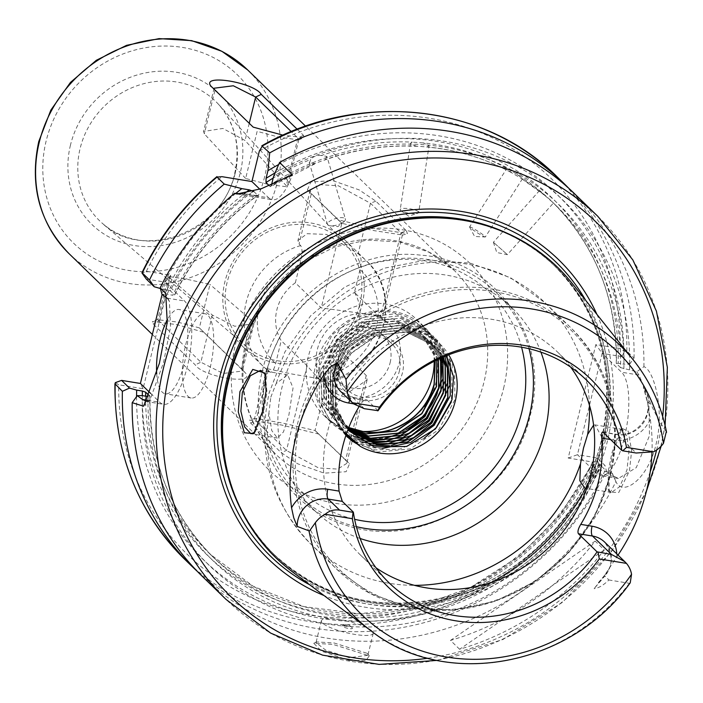 <?xml version="1.0" encoding="UTF-8"?>
<svg xmlns="http://www.w3.org/2000/svg" width="703" height="703" viewBox="0 0 703 703"><rect width="100%" height="100%" fill="white"/><g stroke="black" fill="none" stroke-linecap="round" stroke-linejoin="round"><path stroke-width="0.53" stroke-dasharray="3.52 2.64" d="M254.679 432.345L255.567 431.422L263.748 410.71L266.947 392.265L265.312 374.409M608.253 471.08L611.979 452.758L619.949 430.5L622.348 429.357L626.689 435.772L628.974 451.282L626.997 469.92L619.747 486.687L611.302 492.46L608.209 489.464L608.253 471.08M613.113 452.433L609.15 472.267L609.237 492.074L618.745 492.504L629.449 470.878L631.654 450.72L628.157 431.027L621.865 428.382L613.113 452.433M334.013 642.964L367.265 653.351L367.862 655.301L349.198 657.692L325.832 650.196L315.999 642.665L316.719 641.927L334.013 642.964M349.382 660.416L365.955 660.574L369.268 655.846L332.827 644.361L313.775 643.289L321.631 651.268L349.382 660.416M345.076 218.545A9.341 3.287 163.6 0 1 345.428 219.108A9.341 3.287 163.6 0 1 343.881 221.797A9.341 3.287 163.6 0 1 330.278 225.812A9.341 3.287 163.6 0 1 327.862 224.96A9.341 3.287 163.6 0 1 327.51 224.398A9.341 3.287 163.6 0 1 334.672 218.87A9.341 3.287 163.6 0 1 345.076 218.545M269.056 185.504L270.172 186.585A245.558 225.452 -45.9 0 1 314.874 163.518L325.524 159.555A245.558 225.452 -45.9 0 1 416.413 146.18L427.354 146.971A245.558 225.452 -45.9 0 1 512.1 173.017L512.487 173.246C486.107 158.65 457.495 149.897 426.651 146.989M314.874 163.518L309.531 162.815L309.179 162.244L327.51 224.398M416.413 146.18L410.939 144.018L410.552 143.201L412.239 142.129A245.558 225.452 134.1 0 0 321.35 155.495L326.746 156.4L327.097 156.962L345.428 219.108M326.746 156.4L325.524 159.555M418.285 211.656A9.341 2.258 -171.1 0 1 418.672 212.455A9.341 2.258 -171.1 0 1 417.617 213.281A9.341 2.258 -171.1 0 1 409.093 213.246A9.341 2.258 -171.1 0 1 400.965 210.68A9.341 2.258 -171.1 0 1 400.596 210.382A9.341 2.258 -171.1 0 1 400.209 209.582A9.341 2.258 -171.1 0 1 408.267 208.58A9.341 2.258 -171.1 0 1 418.285 211.656M469.595 226.911A9.341 0.808 -147.5 0 1 476.344 230.268A9.341 0.808 -147.5 0 1 484.903 236.296A9.341 0.808 -147.5 0 1 485.351 236.955A9.341 0.808 -147.5 0 1 485.202 236.999A9.341 0.808 -147.5 0 1 478.014 233.229A9.341 0.808 -147.5 0 1 470.052 227.561A9.341 0.808 -147.5 0 1 469.622 227.069A9.341 0.808 -147.5 0 1 469.595 226.911L506.687 168.738L512.1 173.017L521.292 178.421A245.558 225.452 -45.9 0 1 544.605 195.267L552.584 202.262A245.558 225.452 -45.9 0 1 556.214 205.707L552.04 201.656C595.511 245.18 616.918 299.083 616.267 363.372L616.382 363.565A245.558 225.452 134.1 0 0 552.04 201.656A245.558 225.452 134.1 0 0 548.41 198.211L540.431 191.207A245.558 225.452 134.1 0 0 517.118 174.37L507.926 168.966A245.558 225.452 134.1 0 0 423.18 142.92L428.628 145.293L429.015 146.075L418.672 212.455M428.628 145.293L427.354 146.971M539.992 191.163L544.702 195.346L521.125 178.325L521.977 178.149L521.292 178.421M506.81 254.126L493.392 242.245L506.81 254.126M202.174 576.24A266.912 245.057 134.1 0 0 615.916 481.537C622.647 497.311 648.078 479.147 656.04 444.252C664.924 410.034 653.772 369.681 643.913 366.694L636.795 371.738L620.556 367.616A245.558 225.452 -45.9 0 0 556.214 205.707L552.584 202.262M245.646 178.483L204.327 133.86L203.562 131.461L222.913 128.447L245.057 140.503L287.316 186.805L269.223 184.687L245.646 178.483L257.131 131.356L279.135 137.217L298.503 139.871L297.861 137.99L291.297 131.628M359.91 303.793A71.337 65.502 134.1 0 0 345.858 244.503A71.337 65.502 134.1 0 0 278.08 227.746A71.337 65.502 134.1 0 0 227.166 282.158A71.337 65.502 134.1 0 0 246.656 346.72A71.337 65.502 134.1 0 0 359.91 303.793M295.339 282.782L300.902 259.969C302.439 253.221 302.352 248.423 300.656 245.575L299.065 244.029L297.958 240.488L307.167 233.695L326.473 234.424L358.161 253.66L359.76 255.207C361.456 258.054 361.535 262.852 360.006 269.609L354.444 292.413L380.332 317.536L382.072 318.459L380.393 315.893L321.227 307.896L295.339 282.782A44.043 40.431 134.1 0 0 276.859 309.874A44.043 40.431 134.1 0 0 281.226 340.691L307.114 365.806L319.057 379.102L348.38 392.59L367.089 379.928L366.21 375.446L340.322 350.322A44.043 40.431 134.1 0 0 358.811 323.231A44.043 40.431 134.1 0 0 354.444 292.413M362.194 304.171A73.789 67.743 134.1 0 0 344.927 240.022A73.789 67.743 134.1 0 0 275.558 226.173A73.789 67.743 134.1 0 0 224.89 281.789A73.789 67.743 134.1 0 0 242.157 345.929A73.789 67.743 134.1 0 0 311.517 359.787A73.789 67.743 134.1 0 0 362.194 304.171M399.348 362.572A44.043 40.431 134.1 0 0 389.04 324.285A44.043 40.431 134.1 0 0 347.642 316.016A44.043 40.431 134.1 0 0 317.404 349.215A44.043 40.431 134.1 0 0 327.703 387.494A44.043 40.431 134.1 0 0 369.101 395.763A44.043 40.431 134.1 0 0 399.348 362.572M390.147 362.66A32.03 29.403 134.1 0 0 382.652 334.821A32.03 29.403 134.1 0 0 352.546 328.802A32.03 29.403 134.1 0 0 330.551 352.95A32.03 29.403 134.1 0 0 338.038 380.789A32.03 29.403 134.1 0 0 368.152 386.808A32.03 29.403 134.1 0 0 390.147 362.66M345.762 625.582A5.334 1.142 -166.3 0 1 352.185 627.805A5.334 1.142 -166.3 0 1 348.793 628.526A5.334 1.142 -166.3 0 1 343.354 626.909A5.334 1.142 -166.3 0 1 342.581 625.468A5.334 1.142 -166.3 0 1 345.762 625.582M339.69 619.686A26.688 5.703 -166.3 0 1 373.214 633.377A26.688 5.703 -166.3 0 1 354.874 634.422A26.688 5.703 -166.3 0 1 321.35 620.731A26.688 5.703 -166.3 0 1 339.69 619.686M156.707 373.776A42.707 14.253 -80.7 0 0 165.319 393.803A42.707 14.253 -80.7 0 0 184.335 363.442A42.707 14.253 -80.7 0 0 179.063 309.505A42.707 14.253 -80.7 0 0 167.595 319.303M210.162 367.651A42.707 14.253 -80.7 0 0 204.881 313.714A42.707 14.253 -80.7 0 0 185.864 344.075A42.707 14.253 -80.7 0 0 191.146 398.012A42.707 14.253 -80.7 0 0 210.162 367.651M150.6 393.355L159.836 402.318A53.384 17.821 -80.7 0 0 163.597 404.339A53.384 17.821 -80.7 0 0 187.367 366.386A53.384 17.821 -80.7 0 0 184.537 300.989L165.108 282.123L162.112 294.416M146.962 401.483L150.073 399.805L163.535 362.502L170.557 327.018L169.414 301.438L167.261 298.248M270.822 397.151L276.086 383.653L287.685 374.804L293.037 387.968L288.924 414.814L283.441 431.994L277.377 438.031L271.727 430.526L268.924 413.03L270.822 397.151M586.82 488.067L601.812 465.817L602.427 438.391L595.142 424.92L593.596 425.122M337.932 362.124A34.702 31.855 -45.9 0 1 378.24 334.452A34.702 31.855 -45.9 0 1 402.494 372.643A34.702 31.855 -45.9 0 1 362.186 400.315A34.702 31.855 -45.9 0 1 337.932 362.124M399.251 371.5A32.03 29.403 134.1 0 0 391.764 343.662A32.03 29.403 134.1 0 0 361.65 337.642A32.03 29.403 134.1 0 0 339.654 361.79A32.03 29.403 134.1 0 0 347.15 389.629A32.03 29.403 134.1 0 0 377.265 395.648A32.03 29.403 134.1 0 0 399.251 371.5M446.458 355.692L420.552 333.24L385.13 330.577L352.519 348.556L333.811 381.008L331.834 397.96A65.397 60.036 -45.9 0 1 333.67 381.035A65.397 60.036 -45.9 0 1 385.648 329.716A65.397 60.036 -45.9 0 1 448.681 354.813M346.438 433.839L334.927 408.882L336.096 380.569C338.987 370.253 344.136 361.087 351.553 353.099A60.054 55.133 134.1 0 0 337.756 377.959L351.377 352.924L376.72 335.217L406.334 331.948L434.05 345.648L442.899 357.186M337.756 377.959L337.097 380.376L336.517 406.984L347.783 430.104M358.723 407.169A141.461 129.879 -45.9 0 1 360.085 404.875L353.345 403.777M364.312 408.698L352.924 397.643A8.005 2.671 -80.7 0 0 352.361 397.344L340.814 391.615A26.046 23.92 134.1 0 0 352.924 397.643L367.001 399.937L352.361 397.344A8.005 2.671 -80.7 0 0 349.699 400.244M378.082 410.693L367.001 399.937C365.182 399.067 362.88 400.71 360.085 404.875M570.669 367.107A141.461 129.879 134.1 0 0 557.558 352.062A141.461 129.879 134.1 0 0 424.568 325.498A141.461 129.879 134.1 0 0 327.431 432.125A141.461 129.879 134.1 0 0 360.525 555.098A141.461 129.879 134.1 0 0 375.956 567.752M540.932 352.168A141.461 129.879 134.1 0 0 512.004 307.852A141.461 129.879 134.1 0 0 379.014 281.297A141.461 129.879 134.1 0 0 281.877 387.915A141.461 129.879 134.1 0 0 314.97 510.896A141.461 129.879 134.1 0 0 360.129 538.48M529.025 348.741A141.461 129.879 134.1 0 0 496.318 292.633A141.461 129.879 134.1 0 0 363.328 266.068A141.461 129.879 134.1 0 0 266.182 372.695A141.461 129.879 134.1 0 0 299.285 495.668A141.461 129.879 134.1 0 0 356.351 526.679M348.67 427.793L338.055 419.858L324.373 397.204L323.644 367.3L337.888 339.839L363.231 322.123L392.836 318.854L420.561 332.554L433.9 354.874L435.254 360.762M348.697 427.732L337.879 419.691L324.197 397.037L323.468 367.133L337.712 339.663L363.056 321.956L392.669 318.687L420.385 332.387L433.725 354.707L435.122 360.824M348.407 428.47L340.331 422.064L326.649 399.409L325.92 369.506L340.164 342.045L365.507 324.329L395.121 321.069L422.837 334.769L436.176 357.08L436.923 359.936M348.424 428.426L340.155 421.897L326.473 399.242L325.744 369.339L339.988 341.878L365.34 324.162L394.945 320.893L422.661 334.593L436.001 356.913L436.8 359.989M348.205 428.988L342.607 424.278L328.925 401.624L328.196 371.72L342.44 344.259L367.783 326.544L397.397 323.275L425.113 336.974L438.435 359.207M348.222 428.953L342.431 424.111L328.749 401.457L328.02 371.553L342.264 344.083L367.616 326.377L397.221 323.108L424.946 336.807L438.321 359.259M439.691 358.618L427.222 339.013L399.497 325.313L369.892 328.582L344.54 346.298L330.305 373.759L331.025 403.663L344.716 426.317L348.082 429.313L344.883 426.484L331.201 403.83L330.472 373.926L344.716 346.465L370.068 328.749L399.673 325.489L427.398 339.189L439.788 358.574M440.913 358.064L429.498 341.227L401.773 327.528L372.168 330.797L346.825 348.503L332.581 375.973L333.31 405.877L348.011 429.489L333.477 406.044L332.756 376.14L346.992 348.679L372.344 330.964L401.949 327.695L429.674 341.394L440.992 358.02M441.976 357.581L431.774 343.433L404.058 329.733L374.444 333.002L349.101 350.718L334.856 378.179L335.586 408.083L348.02 429.48L335.762 408.25L335.032 378.346L349.277 350.885L374.62 333.169L404.225 329.909L431.95 343.609L442.055 357.555M351.553 353.099L376.896 335.384L406.501 332.115L434.226 345.814L442.96 357.15M441.695 366.035A66.723 61.266 134.1 0 0 441.642 365.085M440.781 358.117A66.723 61.266 134.1 0 0 424.278 326.86A66.723 61.266 134.1 0 0 361.544 314.338A66.723 61.266 134.1 0 0 315.726 364.629A66.723 61.266 134.1 0 0 331.333 422.635A66.723 61.266 134.1 0 0 406.123 429.63M434.182 361.307A66.723 61.266 134.1 0 0 416.686 319.496A66.723 61.266 134.1 0 0 353.961 306.965A66.723 61.266 134.1 0 0 308.134 357.265A66.723 61.266 134.1 0 0 323.749 415.271A66.723 61.266 134.1 0 0 348.108 429.234M203.316 332.106L176.646 324.593L152.419 321.552L153.034 323.907L195.241 364.866C202.578 376.922 255.971 385.648 245.523 373.065L199.371 327.888L241.727 368.996L242.412 371.026L223.176 373.478L200.856 362.212L157.674 319.698L177.376 322.027L199.371 327.888L209.969 284.425L186.198 279.091L168.21 276.455L212.35 315.076L234.705 326.262L253.932 323.767L253.071 321.719L209.969 284.425M241.727 368.996L245.699 373.24L241.586 368.847L253.071 321.719M319.048 434.111L281.675 425.043L249.503 420.095L250.567 422.951L281.086 452.565L297.703 463.795L324.259 473.172L346.122 471.695L349.567 463.725L315.049 430.508L345.568 460.122L346.737 463.426L337.712 469.077L318.591 467.961L286.473 450.491L255.954 420.877L254.495 418.768L254.855 418.461L282.307 423.004L315.049 430.508L327.343 380.086L292.448 374.101L266.736 368.583L270.005 372.142L263.414 366.553A73.789 67.743 134.1 0 0 269.838 372.001C272.008 372.915 273.95 370.077 275.664 363.495L281.226 340.691M596.9 314.382A208.483 191.409 -45.9 0 1 607.445 440.992A208.483 191.409 -45.9 0 1 324.039 595.555M571.943 283.116A202.323 185.75 -45.9 0 1 604.756 443.004A202.323 185.75 -45.9 0 1 292.044 571.548M618.025 555.098A193.501 177.648 -45.9 0 1 616.803 556.899L604.439 575.546L594.088 588.692L604.852 576.038L608.921 579.984C603.411 585.283 598.464 588.183 594.088 588.692M630.248 582.769L629.352 583.297L608.921 579.984M459.604 649.256L450.5 640.415A266.912 245.057 134.1 0 0 595.186 541.099L604.29 549.939A266.912 245.057 134.1 0 1 459.604 649.256L604.29 549.939M309.531 162.815L310.7 159.467A245.558 225.452 134.1 0 0 273.186 178.061M620.556 367.616L616.382 363.565L618.165 363.24L623.869 364.172A254.222 233.405 134.1 0 0 278.66 164.537M423.18 142.92L412.239 142.129M321.35 155.495C316.772 155.126 313.222 156.444 310.7 159.467M623.86 368.767A248.229 227.904 134.1 0 0 510.079 169.238A248.229 227.904 134.1 0 0 271.771 183.861L270.523 186.603L316.473 163.078M507.127 169.423L507.926 168.966M517.118 174.37L521.977 178.149M548.41 198.211L552.883 202.482M643.913 366.694A266.912 245.057 134.1 0 0 573.929 193.14M253.765 191.453L257.623 195.197L254.996 195.381L247.491 194.16A254.222 233.405 134.1 0 0 167.077 294.311L161.971 294.337M243.335 193.975L268.616 197.754L259.882 189.274M247.491 194.16L246.243 194.107M254.996 195.381A248.229 227.904 134.1 0 0 172.78 295.242L167.077 294.311M252.482 191.857A245.558 225.452 134.1 0 0 170.39 290.866L174.564 294.917A245.558 225.452 -45.9 0 1 257.623 195.197L257.649 195.443C221.682 221.972 194.019 255.207 174.66 295.163L172.78 295.242M235.777 193.43A254.222 233.405 134.1 0 0 161.382 288.784L167.086 289.715A248.229 227.904 -45.9 0 1 244.029 193.879M160.381 288.502L161.382 288.784M170.39 290.866L167.086 289.715M115.31 382.652L118.71 384.769L143.061 388.741L170.724 275.251L146.373 271.279L142.015 273.089M636.795 371.738L638.957 375.059L648.79 398.065L649.484 435.649L636.277 467.627L618.359 478.471L614.255 476.388L612.093 473.066L595.854 468.945L591.68 464.894L604.967 465.474L597.181 457.917L577.453 454.7L596.882 473.558A53.384 17.821 -80.7 0 0 600.652 475.58A53.384 17.821 -80.7 0 0 625.732 431.756A53.384 17.821 -80.7 0 0 621.584 372.23L602.155 353.372L621.883 356.588L629.668 364.136L623.869 364.172M612.093 473.066L615.916 481.537M142.375 395.64A254.222 233.405 134.1 0 0 327.15 623.956A254.222 233.405 134.1 0 0 604.861 471.028M595.854 468.945A245.558 225.452 -45.9 0 1 214.195 558.156A245.558 225.452 -45.9 0 1 149.862 396.246L149.572 395.965M136.558 396.677A254.222 233.405 134.1 0 0 324.645 618.921A254.222 233.405 134.1 0 0 599.167 465.5M197.315 571.381A266.912 245.057 134.1 0 0 606.469 471.115L604.967 465.474M629.668 364.136L634.036 358.038L626.821 351.034L624.484 351.386L620.204 348.521L595.854 344.549L568.191 458.04L592.541 462.012L597.638 461.493L599.255 464.112L606.469 471.115M145.626 396.167A245.558 225.452 134.1 0 0 210.021 554.105L253.352 586.337L304.004 606.619L359.092 613.789L415.455 607.418L469.859 587.857L519.165 556.231L560.528 514.359L591.68 464.894A245.558 225.452 134.1 0 1 210.021 554.105L214.195 558.156C170.732 514.631 149.326 460.729 149.976 396.448L148.078 396.571A248.229 227.904 134.1 0 0 328.538 618.262A248.229 227.904 134.1 0 0 599.158 470.096M629.563 369.699A254.222 233.405 134.1 0 0 273.634 176.207M634.036 358.038A266.912 245.057 134.1 0 0 568.929 188.43M603.13 432.301L617.199 434.595A26.046 23.92 134.1 0 0 647.401 401.518L643.386 386.465L651.461 405.473C656.954 417.064 661.901 425.79 666.321 431.642A189.792 174.247 -45.9 0 0 633.465 360.164M647.182 400.218L643.324 386.887L647.085 401.018A8.005 2.777 165.1 0 1 647.182 400.218L650.319 419.401A193.501 177.648 -45.9 0 1 651.997 452.231M406.352 230.777L407.424 233.633L375.27 228.686L338.073 219.802L307.352 190.003L310.796 182.042L332.598 180.539L359.207 189.924L375.841 201.163L406.352 230.777L400.974 232.851L370.455 203.237L338.319 185.768L319.215 184.652L310.19 190.302L311.359 193.606L342.045 223.378L374.629 230.725L402.424 234.96L400.974 232.851L380.332 317.536M297.228 129.273L303.476 135.336L304.091 137.691L283.028 135.178M437.389 392.924A66.723 61.266 134.1 0 0 438.848 388.662M348.767 427.547L322.273 401.123L319.329 362.405L340.718 327.87L377.476 311.13C410.956 311.552 431.062 327.879 437.802 360.085C439.287 393.821 423.795 416.949 391.343 429.498M331.834 397.96C331.825 408.768 334.373 418.707 339.496 427.758L345.832 435.623M146.286 279.056L165.108 282.123L170.724 275.251M568.191 458.04L577.453 454.7L602.155 353.372L595.854 344.549M268.616 197.754A53.384 17.821 -80.7 0 0 272.386 199.775A53.384 17.821 -80.7 0 0 292.307 174.819M621.883 356.588L624.484 351.386M597.638 461.493L597.181 457.917M143.061 388.741L140.407 383.46M450.5 640.415L595.186 541.099M339.496 427.758L333.187 413.68L332.396 380.604L348.178 350.235L376.254 330.656L409.041 327.053L437.705 340.366L454.516 366.957L454.929 399.664L438.76 429.665L410.315 448.883L377.151 452.108L348.099 438.435L330.911 411.475L330.12 378.399L345.902 348.029L373.978 328.442L406.765 324.848L435.429 338.152L452.24 364.743L451.379 401.861M424.12 438.329L399.945 449.068L374.866 449.902L356.263 443.514M350.507 439.929L328.626 409.26L327.844 376.184L343.626 345.814L371.694 326.236L404.489 322.633L433.153 335.946L450.272 363.636M382.195 448.54L372.59 447.688L352.853 440.667M347.115 436.906L326.35 407.055L325.568 373.978L341.35 343.609L369.418 324.021L402.204 320.427L428.971 332.132L446.168 355.806M449.7 384.023L449.472 385.947M391.439 445.43L389.462 445.728M369.031 445.254L350.489 438.408M345.885 435.456L324.074 404.84L323.292 371.764L339.074 341.394L367.142 321.816L399.928 318.213L427.863 330.893L444.867 356.342M447.301 367.265L447.389 367.95M447.424 381.808L447.187 383.741M389.163 443.224L387.186 443.523M372.88 443.883L372.159 443.813M362.063 441.959L348.635 436.44M346.069 434.902L321.798 402.634L321.016 369.558L336.799 339.189L364.866 319.601L397.652 316.007L426.317 329.312L443.426 356.948M445.025 365.05L445.113 365.736M445.148 379.602L444.911 381.527M386.887 441.009L384.91 441.308M370.595 441.677L369.883 441.607M357.537 439.085L347.071 434.63M346.307 434.208L329.47 419.717L319.522 400.42L318.731 367.344L334.514 336.974L362.59 317.396L395.376 313.793L424.041 327.106L440.851 353.697L441.853 357.634M442.749 362.845L442.828 363.53M442.872 377.388L442.635 379.321M384.603 438.804L382.625 439.103M368.319 439.463L367.607 439.393M354.233 436.537L330.876 421.765L317.246 398.214L316.455 365.138L332.238 334.769L352.598 318.679L377.476 311.13M340.322 350.322L334.769 373.126L330.155 381.957L327.343 380.086M214.151 89.255L253.194 127.138M70.467 145.055A91.267 83.789 134.1 0 0 134.264 245.523A91.267 83.789 134.1 0 0 240.285 172.745A91.267 83.789 134.1 0 0 176.497 72.277A91.267 83.789 134.1 0 0 70.467 145.055M235.057 173.685A83.262 76.442 -45.9 0 1 102.884 223.782A83.262 76.442 -45.9 0 1 80.133 148.43A83.262 76.442 -45.9 0 1 139.546 84.922A83.262 76.442 -45.9 0 1 218.651 104.475A83.262 76.442 -45.9 0 1 235.057 173.685M300.656 245.575A73.789 67.743 134.1 0 0 246.147 302.413A73.789 67.743 134.1 0 0 263.414 366.553L242.157 345.929M328.942 381.632A73.789 67.743 134.1 0 0 383.443 324.795A73.789 67.743 134.1 0 0 366.184 260.655A73.789 67.743 134.1 0 0 359.76 255.207M147.577 400.315L159.836 402.318M299.97 424.322A166.549 152.911 -45.9 0 1 493.453 291.508A166.549 152.911 -45.9 0 1 609.879 474.841A166.549 152.911 -45.9 0 1 416.387 607.656A166.549 152.911 -45.9 0 1 299.97 424.322M610.573 474.314A168.158 154.388 134.1 0 0 571.24 328.143A168.158 154.388 134.1 0 0 413.162 296.569A168.158 154.388 134.1 0 0 297.685 423.311A168.158 154.388 134.1 0 0 337.027 569.492A168.158 154.388 134.1 0 0 495.105 601.065A168.158 154.388 134.1 0 0 610.573 474.314M589.422 405.156A168.158 154.388 134.1 0 0 545.387 303.063A168.158 154.388 134.1 0 0 276.086 383.653M521.582 347.22A136.927 125.714 134.1 0 0 393.873 259.882A136.927 125.714 134.1 0 0 267.122 370.191A136.927 125.714 134.1 0 0 354.611 519.289M503.55 388.504A144.133 132.331 134.1 0 0 402.801 229.846A144.133 132.331 134.1 0 0 235.364 344.786A144.133 132.331 134.1 0 0 336.104 503.445A144.133 132.331 134.1 0 0 503.55 388.504M245.707 342.792A128.113 117.629 -45.9 0 1 333.688 246.226A128.113 117.629 -45.9 0 1 454.12 270.286A128.113 117.629 -45.9 0 1 484.095 381.659A128.113 117.629 -45.9 0 1 396.123 478.225A128.113 117.629 -45.9 0 1 275.681 454.164A128.113 117.629 -45.9 0 1 245.707 342.792M69.193 253.792A128.113 117.629 134.1 0 0 189.634 277.843A128.113 117.629 134.1 0 0 277.606 181.277A128.113 117.629 134.1 0 0 247.632 69.905M264.636 176.708A117.445 107.823 -45.9 0 1 128.201 270.365A117.445 107.823 -45.9 0 1 46.117 141.092A117.445 107.823 -45.9 0 1 182.552 47.435A117.445 107.823 -45.9 0 1 264.636 176.708M597.849 216.357A266.912 245.057 -45.9 0 1 660.293 448.382A266.912 245.057 -45.9 0 1 477.003 649.563A266.912 245.057 -45.9 0 1 226.085 599.448M427.951 658.219A261.569 240.154 134.1 0 0 650.222 471.775M656.602 450.034A261.569 240.154 134.1 0 0 656.848 449.041A261.569 240.154 134.1 0 0 662.657 416.361M585.661 300.295A204.907 188.123 -45.9 0 1 603.982 440.306A204.907 188.123 -45.9 0 1 309.628 584.747M507.97 233.642A201.251 184.775 -45.9 0 1 554.403 265.681A201.251 184.775 -45.9 0 1 601.487 440.632A201.251 184.775 -45.9 0 1 463.286 592.33A201.251 184.775 -45.9 0 1 274.091 554.535A201.251 184.775 -45.9 0 1 240.663 509.086M457.565 219.441A201.251 184.775 -45.9 0 1 555.423 266.674A201.251 184.775 -45.9 0 1 602.506 441.625A201.251 184.775 -45.9 0 1 464.305 593.323A201.251 184.775 -45.9 0 1 275.11 555.537A201.251 184.775 -45.9 0 1 224.969 459.138M443.101 218.115A201.366 184.871 -45.9 0 1 602.849 441.871A201.366 184.871 -45.9 0 1 400.49 604.87A201.366 184.871 -45.9 0 1 223.203 444.718C227.535 488.62 244.837 525.563 275.11 555.537L274.091 554.535C326.122 601.496 388.03 614.413 459.815 593.288C528.287 571.442 585.081 510.079 601.355 440.359C616.092 371.483 600.441 313.257 554.403 265.681L555.423 266.674C524.561 237.315 487.117 221.129 443.101 218.115M629.352 583.297A189.792 174.247 -45.9 0 1 370.903 630.723M300.902 259.969A63.112 57.945 134.1 0 0 259.117 306.983A63.112 57.945 134.1 0 0 275.664 363.495M275.049 172.912A248.229 227.904 -45.9 0 1 618.165 363.24M146.373 271.279A261.569 240.154 -45.9 0 1 221.955 176.664M593.464 464.578A248.229 227.904 -45.9 0 1 325.076 613.095A248.229 227.904 -45.9 0 1 142.305 395.64M185.091 559.667A266.912 245.057 134.1 0 0 599.255 464.112M592.541 462.012A261.569 240.154 -45.9 0 1 308.933 614.905A261.569 240.154 -45.9 0 1 118.71 384.769M259.372 150.978A261.569 240.154 -45.9 0 1 620.204 348.521M626.821 351.034A266.912 245.057 134.1 0 0 556.855 176.576M268.924 413.03A168.158 154.388 134.1 0 0 311.183 544.412A168.158 154.388 134.1 0 0 414.55 585.353M167.173 298.151L184.537 300.989M614.255 476.388L596.882 473.558M638.957 375.059L621.584 372.23M650.319 419.401A34.06 31.266 -45.9 0 1 613.069 439.981A8.005 2.671 -80.7 0 1 616.636 434.287A8.005 2.671 -80.7 0 1 617.199 434.595L636.18 453.013M602.647 432.011L616.636 434.287C633.807 438.18 652.621 417.529 647.085 401.018A8.005 2.777 165.1 0 0 647.401 401.518L651.461 405.473M598.411 582.602L604.413 575.546L604.852 576.038A26.046 23.92 134.1 0 0 604.589 542.057C613.332 554.535 613.28 565.704 604.413 575.546L604.439 575.546M613.069 439.981L610.635 439.586M616.768 553.876A34.06 31.266 -45.9 0 1 616.803 556.899M334.769 373.126A63.112 57.945 134.1 0 0 360.006 269.609M212.35 315.076L200.856 362.212L195.241 364.866M169.247 277.782L158.65 321.253L153.034 323.907M303.476 135.336L297.861 137.99L286.367 185.126M249.249 123.306L245.057 140.503M210.988 86.179L214.925 90.397L204.327 133.86M366.21 375.446L345.568 460.122L349.567 463.725M307.114 365.806L286.473 450.491L281.086 452.565M268.247 370.455L255.954 420.877L250.567 422.951M337.871 219.617L341.869 223.22L321.227 307.896M307.352 190.003L311.359 193.606L299.065 244.029M375.841 201.163L370.455 203.237L358.161 253.66M255.567 431.422L253.757 433.549M621.865 428.382L619.949 430.5M367.265 653.351L369.268 655.846M330.278 225.812L337.897 226.594L343.881 221.797M400.965 210.68L408.636 216.19L417.617 213.281M469.622 227.069L474.587 236.463L485.202 236.999M522.443 178.782L485.351 236.955M493.392 242.254L496.775 252.491L507.329 254.688L553.428 203.018M246.656 346.72L102.884 223.782C142.929 262.026 223.203 231.788 234.784 173.052C240.558 146.47 235.18 123.614 218.651 104.475L345.858 244.503M344.927 240.022L366.184 260.655C405.095 295.119 382.467 369.145 330.155 381.957M380.393 315.893L389.04 324.285M342.581 625.468L347.994 624.132L352.185 627.805M373.214 633.377L367.862 655.301M204.881 313.714L179.063 309.505M145.89 401.448L163.597 404.339M287.685 374.804L260.488 370.367M622.348 429.357L595.142 424.92M610.705 474.587C623.06 416.976 609.905 368.161 571.24 328.143L545.387 303.063L510.703 277.826L470.228 263.133L427.002 259.917L384.102 268.23L344.444 287.316L310.664 315.805L284.996 351.755L269.205 392.775C256.516 451.449 270.506 501.995 311.183 544.412L337.027 569.492L370.551 593.684L410.025 607.55L452.609 610.116L495.29 601.214L535.036 581.495L569.026 552.347L594.861 515.853L610.705 474.587M557.558 352.062L586.1 379.752M496.318 292.633L512.004 307.852M262.535 370.455C277.931 300.673 351.421 246.911 420.464 255.127C496.845 260.163 551.064 339.347 530.282 415.148C513.085 496.239 417.459 552.136 343.002 524.21C281.534 504.877 245.312 435.394 262.535 370.455M416.686 319.496L424.278 326.86M382.652 334.821L391.764 343.662M152.34 334.479L275.681 454.164C246.858 424.533 237.087 387.863 246.366 344.162L258.476 312.607L278.274 284.583L304.329 262.157L334.716 246.964L367.203 240.075L399.418 241.911L429.067 252.236L454.12 270.286L305.638 126.197M437.24 660.389L502.97 639.449L562.365 602.409L611.302 551.864L646.4 491.309M417.591 146.329C386.14 144.748 355.077 149.352 324.391 160.135M661.154 446.133L665.108 425.579M338.038 380.789L347.15 389.629M323.749 415.271L331.333 422.635M299.285 495.668L314.97 510.896M360.525 555.098L389.067 582.796M611.302 492.46L584.834 488.146M277.377 438.031L250.918 433.716M618.359 478.471L600.652 475.58M191.146 398.012L165.319 393.803M237.034 194.01L272.386 199.775M615.028 479.648L612.392 473.936M169.414 301.438L165.723 293.45M150.073 399.805L143.588 406.185M321.35 620.731L315.999 642.665M316.719 641.927L313.775 643.289M608.209 489.464L609.237 492.082M265.813 375.578L264.855 373.056M319.057 379.102L327.703 387.494M168.21 276.455L157.674 319.698M253.932 323.767L242.412 371.026M298.837 139.546L287.316 186.805M214.099 88.218L203.562 131.461M266.736 368.583L254.495 418.768M367.089 379.928L352.388 440.245M352.15 441.22L346.737 463.426M402.424 234.96L382.072 318.459M310.19 190.302L297.958 240.488M342.045 223.378L338.073 219.802M402.072 235.268L407.424 233.633M254.855 418.461L249.503 420.095M314.882 430.35L318.854 433.927M210.812 86.003L214.784 90.248M298.503 139.871L304.091 137.691M158.008 319.373L152.419 321.552M539.482 190.583L493.392 242.245M410.552 143.201L400.209 209.582"/><path stroke-width="1.05" d="M265.312 374.409L260.488 370.367L250.338 375.745L242.324 392.502L240.883 411.202L244.644 426.958L250.918 433.716L254.679 432.345M262.667 411.088L253.757 433.549L244.336 432.758L238.255 411.817L239.925 391.606L252.764 369.418L264.855 373.056L266.103 391.132L262.667 411.088M291.552 507.812A34.06 31.266 -45.9 0 1 327.774 489.27L339.066 491.107L342.273 501.371L328.204 499.077A26.046 23.92 134.1 0 0 297.94 519.851A26.046 23.92 134.1 0 0 297.202 526.415L293.74 517.795L291.552 507.812A192.156 176.427 -45.9 0 1 295.445 439.164A192.156 176.427 -45.9 0 1 324.039 374.55L330.524 366.913L337.124 362.669A26.046 23.92 134.1 0 0 334.716 368.97A26.046 23.92 134.1 0 0 340.814 391.615L352.37 402.705A26.046 23.92 -45.9 0 1 347.256 391.826L345.99 379.427L337.124 362.669M297.202 526.415L309.443 531.02L315.348 522.716A26.046 23.92 -45.9 0 1 325.173 514.271C329.347 510.686 334.145 509.306 339.584 510.123L353.038 512.32L352.317 518.7L325.173 514.271M167.595 319.303A42.707 14.253 -80.7 0 0 160.038 339.865A42.707 14.253 -80.7 0 0 156.707 373.776M437.24 660.389L379.075 664.388L322.589 655.143L270.69 633.113L226.085 599.448A266.912 245.057 -45.9 0 1 163.641 367.423A266.912 245.057 -45.9 0 1 346.93 166.242A266.912 245.057 -45.9 0 1 597.849 216.357L573.929 193.14A266.912 245.057 134.1 0 0 279.566 162.455L292.307 174.819L261.472 188.659L237.034 194.01L234.521 193.316A266.912 245.057 134.1 0 0 160.187 287.843L165.723 293.45L167.244 322.466L159.396 363.293L143.588 406.193L132.19 402.687L137.27 395.666L142.463 399.489L146.962 401.483M593.596 425.122L587.646 434.436L583.481 448.119L580.485 463.813L579.843 480.738L584.834 488.146L586.82 488.067M448.681 354.813A65.397 60.036 -45.9 0 1 455.351 400.877A65.397 60.036 -45.9 0 1 360.384 446.405L346.438 433.839M347.783 430.104L374.172 446.95L406.677 446.449L435.465 428.9L451.994 399.691L453.567 376.773L446.458 355.692M339.066 491.107A141.461 129.879 -45.9 0 1 342.607 446.853A141.461 129.879 -45.9 0 1 358.723 407.169M610.635 439.586L601.777 438.145C601.399 433.47 601.856 431.519 603.13 432.301L621.803 450.421A141.461 129.879 134.1 0 0 586.1 379.752A141.461 129.879 134.1 0 0 378.082 410.693L364.312 408.698L353.372 403.794M602.647 432.011L603.13 432.301M601.777 438.145A141.461 129.879 -45.9 0 1 598.235 482.399A141.461 129.879 -45.9 0 1 580.757 524.376L592.049 526.213A34.06 31.266 -45.9 0 1 616.768 553.876M375.956 567.752A141.461 129.879 134.1 0 0 590.652 475.035A141.461 129.879 134.1 0 0 570.669 367.107M360.129 538.48A141.461 129.879 134.1 0 0 545.097 430.825A141.461 129.879 134.1 0 0 540.932 352.168M356.351 526.679A141.461 129.879 134.1 0 0 529.412 415.605A141.461 129.879 134.1 0 0 529.025 348.741M435.254 360.762L434.252 384.409C427.565 415.051 393.61 437.336 363.908 431.747L348.767 427.547M435.122 360.824L434.076 384.242C427.732 406.51 413.487 421.589 391.343 429.498A60.054 55.133 134.1 0 1 363.908 431.747M436.923 359.936L436.528 386.615L421.905 413.716L396.176 431.062L366.193 433.962L348.67 427.793M436.8 359.989L436.352 386.448L421.73 413.549L396 430.895L366.017 433.786L348.697 427.732M438.435 359.207L438.804 388.829L424.181 415.921L398.452 433.268L368.469 436.168L348.407 428.47M438.321 359.259L438.628 388.662L424.006 415.754L398.285 433.101L368.293 436.001L348.424 428.426M439.788 358.574L440.737 361.5L441.08 391.035L426.457 418.136L400.736 435.482L370.745 438.382L348.205 428.988M439.691 358.618L440.561 361.333L440.904 390.868L426.282 417.969L400.561 435.315L370.569 438.206L348.222 428.953M440.992 358.02L443.013 363.715L443.356 393.249L428.733 420.341L403.012 437.688L373.021 440.588L348.073 429.331L372.845 440.421L402.837 437.521L428.566 420.174L443.189 393.082L442.837 363.548L440.913 358.064M442.055 357.555L445.289 365.92L445.64 395.464L431.009 422.556L405.288 439.902L375.297 442.802L348.319 429.788M441.976 357.581L445.113 365.753L445.465 395.288L430.842 422.389L405.113 439.735L375.13 442.626L348.143 429.612M442.96 357.15L447.565 368.135L447.916 397.67L433.294 424.761L407.564 442.108L377.573 445.008L349.444 430.904L348.02 429.471L349.444 430.904M442.899 357.186L447.389 367.968L447.741 397.503L433.118 424.594L407.389 441.941L377.406 444.841L349.268 430.737M438.848 388.662A66.723 61.266 134.1 0 0 439.885 384.866A66.723 61.266 134.1 0 0 441.695 366.035M441.642 365.085A66.723 61.266 134.1 0 0 440.781 358.117M355.094 430.763A66.723 61.266 134.1 0 0 432.292 377.502A66.723 61.266 134.1 0 0 434.182 361.307M324.039 595.555A208.483 191.409 -45.9 0 1 219.529 377.757A208.483 191.409 -45.9 0 1 397.028 211.805A208.483 191.409 -45.9 0 1 596.9 314.382M624.739 561.609L604.589 542.057A26.046 23.92 134.1 0 0 592.471 536.029L578.402 533.735L597.075 551.855L611.452 554.447L624.739 561.609L626.435 563.375A26.046 23.92 -45.9 0 1 631.549 574.263L630.248 582.769C570.854 666.567 445.43 690.021 370.903 630.723L292.044 571.548A202.323 185.75 -45.9 0 1 223.308 445.86A202.323 185.75 -45.9 0 1 228.29 381.632A202.323 185.75 -45.9 0 1 444.252 218.185A202.323 185.75 -45.9 0 1 571.943 283.116L633.465 360.164A189.792 174.247 -45.9 0 0 345.99 379.427M651.997 452.231A193.501 177.648 -45.9 0 1 646.646 490.29A193.501 177.648 -45.9 0 1 618.025 555.098M132.19 402.687A266.912 245.057 134.1 0 0 202.174 576.24L226.085 599.448M269.056 185.504L265.989 182.534L266.077 178.334L267.94 170.68L269.706 152.885L261.797 145.811C358.574 90.388 483.726 103.315 556.855 176.576A266.912 245.057 134.1 0 0 262.491 145.881L259.372 150.978L251.92 181.55L221.955 176.664L217.034 177.086L224.248 184.089A266.912 245.057 134.1 0 0 149.511 279.961L154.221 286.762L160.381 288.502M352.37 402.705L379.515 407.134A145.161 133.271 -45.9 0 1 522.988 345.27A145.161 133.271 -45.9 0 1 626.487 447.389L653.632 451.809L636.18 453.013L622.726 450.816L626.487 447.389M666.321 431.642L663.456 443.365A26.046 23.92 -45.9 0 1 653.632 451.809M622.726 450.816L621.803 450.421M379.515 407.134L377.766 410.886M167.261 298.248L161.971 294.337L160.187 287.843M234.521 193.316L243.335 193.975M224.248 184.089L241.797 188.632L249.301 189.854L253.765 191.453M241.797 188.632A254.222 233.405 134.1 0 0 235.777 193.43M141.953 272.764C160.003 235.505 185.003 203.439 216.955 176.594L217.034 177.086A266.912 245.057 134.1 0 0 142.296 272.957L149.511 279.961M137.27 395.666L142.375 395.64L148.078 396.571M149.572 395.965L145.688 392.195A245.558 225.452 134.1 0 0 145.626 396.167M142.305 395.64A248.229 227.904 -45.9 0 1 142.384 391.044L136.681 390.112A254.222 233.405 134.1 0 0 136.558 396.677M136.681 390.112L129.519 388.1L122.366 391.299A266.912 245.057 134.1 0 0 192.314 566.671A266.912 245.057 134.1 0 0 197.315 571.381M122.366 391.299L114.932 383.715C114.343 453.558 137.735 512.206 185.091 559.667A266.912 245.057 134.1 0 1 115.151 384.304L115.31 382.652L121.584 380.393L129.519 388.1M142.384 391.044L145.688 392.195M279.566 162.455L273.634 176.207L271.771 183.861M278.66 164.537A254.222 233.405 134.1 0 0 267.94 170.68M568.929 188.43A266.912 245.057 134.1 0 0 564.07 183.571A266.912 245.057 134.1 0 0 269.706 152.885M626.435 563.375L599.29 558.955A145.161 133.271 -45.9 0 1 455.816 620.819A145.161 133.271 -45.9 0 1 352.317 518.7M283.028 135.178L253.194 127.138L210.812 86.003M210.988 86.179C200.531 73.613 253.88 82.286 261.27 94.378L297.228 129.273M348.108 429.234A66.723 61.266 134.1 0 0 348.837 429.436M348.943 429.463A66.723 61.266 134.1 0 0 350.832 429.937M351.043 429.981A66.723 61.266 134.1 0 0 354.681 430.702M406.123 429.63A66.723 61.266 134.1 0 0 437.389 392.924M345.832 435.623L360.384 446.405M578.402 533.735C577.391 531.863 578.174 528.744 580.757 524.376M342.273 501.371L353.354 512.127A141.461 129.879 134.1 0 0 389.067 582.796A141.461 129.879 134.1 0 0 597.075 551.855M599.29 558.955L597.998 552.25M162.112 294.416L140.407 383.46L150.6 393.355M140.407 383.46L121.584 380.393M154.221 286.762L146.286 279.056L142.015 273.089M259.882 189.274L251.92 181.55M451.379 401.861L436.484 427.459L424.12 438.329M356.263 443.514L350.507 439.929M450.272 363.636L450.21 395.859L434.208 425.245L410.631 442.477L382.195 448.54M352.853 440.667L347.115 436.906M446.168 355.806L447.688 360.323L449.7 384.023M449.472 385.947L431.932 423.039L413.742 437.547L391.439 445.43M389.462 445.728L369.031 445.254M350.489 438.408L345.885 435.456M444.867 356.342L447.301 367.265M447.389 367.95L447.424 381.808M447.187 383.741L429.656 420.825L411.466 435.333L389.163 443.224M387.186 443.523L372.88 443.883M372.159 443.813L362.063 441.959M348.635 436.44L346.069 434.902M443.426 356.948L443.936 358.969M444.006 359.295L445.025 365.05M445.113 365.736L445.148 379.602M444.911 381.527L427.38 418.619L409.181 433.127L386.887 441.009M384.91 441.308L370.595 441.677M369.883 441.607L363.899 440.719M363.556 440.649L357.537 439.085M347.071 434.63L346.307 434.208M441.853 357.634L442.749 362.845M442.828 363.53L442.872 377.388M442.635 379.321L425.095 416.404L406.905 430.913L384.603 438.804M382.625 439.103L368.319 439.463M367.607 439.393L361.623 438.505M361.28 438.444L358.319 437.749M358.143 437.705L354.233 436.537M291.297 131.628L255.655 97.032L233.326 85.766L214.099 88.218L214.151 89.255M349.699 400.244A8.005 2.671 -80.7 0 0 348.793 403.03A34.06 31.266 -45.9 0 1 324.039 374.55M327.774 489.27A8.005 2.671 99.3 0 0 328.204 499.077L339.584 510.123M142.463 399.489L147.577 400.315M587.646 434.436A168.158 154.388 134.1 0 0 589.422 405.156M354.611 519.289A136.927 125.714 134.1 0 0 521.898 411.721A136.927 125.714 134.1 0 0 521.582 347.22M39.219 142.419A128.113 117.629 134.1 0 0 69.193 253.792C39.447 222.948 29.315 185.522 38.779 141.505L50.836 110.116L70.485 82.392L96.329 60.282L126.575 45.335L159.115 38.612L191.664 40.642L221.902 51.31L247.632 69.905A128.113 117.629 134.1 0 0 127.199 45.853A128.113 117.629 134.1 0 0 39.219 142.419M662.657 416.361A261.569 240.154 134.1 0 0 457.987 159.054A261.569 240.154 134.1 0 0 170.126 369.708A261.569 240.154 134.1 0 0 427.951 658.219M650.222 471.775A261.569 240.154 134.1 0 0 656.602 450.034M309.628 584.747A204.907 188.123 -45.9 0 1 222.71 378.161A204.907 188.123 -45.9 0 1 388.161 216.779A204.907 188.123 -45.9 0 1 585.661 300.295M240.663 509.086A201.251 184.775 -45.9 0 1 227.007 379.585A201.251 184.775 -45.9 0 1 507.97 233.642M224.969 459.138A201.251 184.775 -45.9 0 1 228.027 380.587A201.251 184.775 -45.9 0 1 457.565 219.441M223.308 445.86L223.203 444.718A201.366 184.871 -45.9 0 1 228.167 380.798A201.366 184.871 -45.9 0 1 443.101 218.115L444.252 218.185M370.903 630.723A189.792 174.247 -45.9 0 1 309.021 531.081M273.186 178.061A245.558 225.452 134.1 0 0 265.989 182.534M266.077 178.334A248.229 227.904 -45.9 0 1 275.049 172.912M663.456 443.365A183.395 168.377 134.1 0 0 531.837 308.977A183.395 168.377 134.1 0 0 347.256 391.826M253.449 191.146A245.558 225.452 134.1 0 0 252.482 191.857M244.029 193.879A248.229 227.904 -45.9 0 1 249.301 189.854M315.348 522.716A183.395 168.377 134.1 0 0 446.967 657.103A183.395 168.377 134.1 0 0 631.549 574.263M414.55 585.353A168.158 154.388 134.1 0 0 580.485 463.813M353.345 403.777L348.793 403.03M592.049 526.213A8.005 2.671 99.3 0 0 592.471 536.029L611.452 554.447M261.27 94.378L255.655 97.032L249.249 123.306M646.4 491.309L661.154 446.133M152.34 334.479L69.193 253.792M666.558 432.319C661.215 405.306 650.187 381.254 633.465 360.164M192.314 566.671L185.091 559.667M564.07 183.571L556.855 176.576M305.638 126.197L247.632 69.905M665.108 425.579L667.349 367.326L656.417 311.139L632.841 259.925L597.849 216.357M352.388 440.245L352.15 441.22"/></g></svg>
